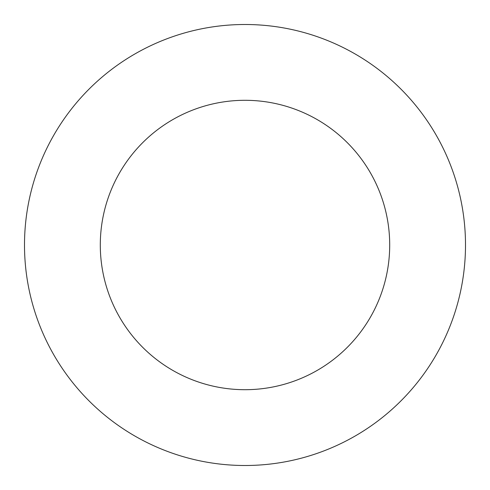 <?xml version="1.0" encoding="UTF-8"?>
<svg xmlns="http://www.w3.org/2000/svg" width="490" height="490" viewBox="0 0 490 490"><rect width="100%" height="100%" fill="white"/><g stroke="black" fill="none" stroke-linecap="round" stroke-linejoin="round"><path stroke-width="0.73" d="M389.703 245A144.703 144.703 0 0 0 245 100.297A144.703 144.703 0 0 0 100.297 245A144.703 144.703 0 0 0 245 389.703A144.703 144.703 0 0 0 389.703 245M465.5 245A220.5 220.5 0 0 0 245 24.5A220.5 220.5 0 0 0 24.5 245A220.5 220.5 0 0 0 245 465.5A220.5 220.5 0 0 0 465.5 245"/></g></svg>
